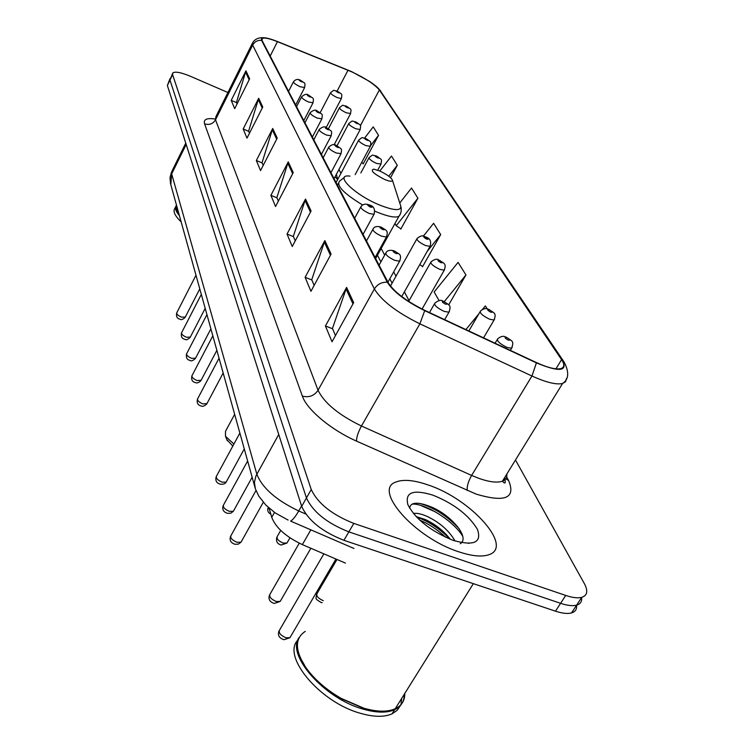 <?xml version="1.0" encoding="UTF-8"?>
<svg xmlns="http://www.w3.org/2000/svg" width="754" height="754" viewBox="0 0 754 754"><rect width="100%" height="100%" fill="white"/><g stroke="black" fill="none" stroke-linecap="round" stroke-linejoin="round"><path stroke-width="1.13" d="M345.417 563.097L302.354 544.605C285.992 536.848 275.776 527.753 271.732 517.329L269.103 508.139M457.584 526.575L455.765 525.086M435.388 511.862L421.458 505.793M169.867 79.029L167.369 85.504L301.685 506.358C308.066 520.401 322.156 531.721 343.928 540.307L555.481 611.174C562.258 613.407 567.602 613.982 571.523 612.927C575.368 611.748 577.046 609.166 576.556 605.16M172.477 73.619L169.98 80.094L306.454 497.96C312.919 511.919 327.057 523.229 348.857 531.872L560.59 603.323C567.366 605.575 572.71 606.178 576.621 605.151C580.486 603.992 582.135 601.4 581.579 597.375M428.366 485.048C414.135 480.081 403.315 479.082 395.916 482.042C372.551 489.374 414.389 537.64 458.696 551.777C471.533 556.056 481.448 557.083 488.451 554.859C514.511 547.404 471.109 499.016 428.366 485.048C414.135 480.081 403.315 479.082 395.916 482.042C372.551 489.374 414.389 537.64 458.696 551.777C471.533 556.056 481.448 557.083 488.451 554.859C514.511 547.404 471.109 499.016 428.366 485.048M351.788 71.847C365.473 78.35 374.663 84.391 379.366 89.971L561.579 359.639C564.746 364.455 564.501 367.452 560.835 368.612C555.83 369.714 547.64 367.679 536.273 362.495L424.625 310.29C406.17 301.11 394.012 291.873 388.14 282.562L262.156 40.631L262.203 38.577C264.154 37.38 269.235 38.416 277.434 41.659L351.788 71.847M351.656 71.639L277.236 41.423C265.578 36.937 260.356 36.578 261.563 40.367L387.311 282.232C393.315 291.77 405.784 301.242 424.719 310.657L536.414 362.881C559.459 372.391 568.101 371.42 562.352 359.95L379.912 90.216C378.216 87.813 374.615 84.806 369.121 81.187L351.656 71.639M423.908 504.322L443.248 513.681M170.187 78.369L169.98 80.094L306.454 497.96C312.919 511.919 327.057 523.229 348.857 531.872L560.59 603.323C567.366 605.575 572.71 606.178 576.621 605.151L571.523 612.927M362.834 163.279L363.192 163.901L378.536 135.343L373.23 126.87L364.634 138.048M400.393 228.471L400.779 229.141L417.914 198.236L411.514 188.019L399.761 202.977M422.089 266.124L422.485 266.812L440.685 234.588L433.607 223.297L423.324 236.2M227.915 92.516L190.79 76.437C181.158 72.422 175.154 71.262 172.798 72.959L172.591 74.665L311.251 489.516C317.792 503.408 331.977 514.699 353.814 523.399L565.717 595.443C572.503 597.705 577.837 598.337 581.739 597.338C587.366 595.49 588.243 590.938 584.388 583.681L515.482 459.997M331.091 254.051L310.94 291.298L305.106 277.302L324.842 240.601L331.091 254.051M353.673 302.637L332.024 341.798L325.426 325.982L346.604 287.415L353.673 302.637M277.218 138.142L260.545 170.583L256.341 160.508L272.722 128.482L277.218 138.142M262.76 107.03L246.992 138.133L243.184 129L258.688 98.284L262.76 107.03M249.64 78.812L234.692 108.67L231.224 100.357L245.936 70.848L249.64 78.812M311.082 211.007L292.241 246.511L287.038 234.042L305.521 199.037L311.082 211.007M293.24 172.609L275.549 206.511L270.884 195.343L288.254 161.884L293.24 172.609M487.197 308.876L485.35 305.917L482.513 309.366M390.544 177.69L397.292 165.305L391.486 156.021L379.827 171.026M448.687 304.889L465.944 274.937L458.083 262.373L434.144 291.977L439.111 300.648M270.884 195.343L276.972 197.85M278.358 201.12L276.869 197.605L288.254 161.884M287.038 234.042L293.447 236.633M295.238 240.865L293.334 236.379L305.521 199.037M231.224 100.357L236.539 102.648M237.076 103.92L236.445 102.431L245.936 70.848M243.184 129L248.735 131.366M249.508 133.185L248.632 131.13L258.688 98.284M256.341 160.508L262.147 162.949M263.203 165.428L262.043 162.704L272.722 128.482M325.426 325.982L332.561 328.744M335.464 335.577L332.448 328.461L346.604 287.415M305.106 277.302L311.854 279.979M314.145 285.38L311.741 279.715L324.842 240.601M440.685 234.588L427.122 251.544M419.752 264.607L422.664 266.501M417.914 198.236L396.218 225.729L394.955 223.533M396.218 225.729L400.949 228.839M397.292 165.305L388.791 176.219M378.536 135.343L370.657 145.55M361.656 162.496L363.343 163.618M465.944 274.937L444.276 301.609M478.913 313.758L465.897 329.583M175.569 207.048L174.919 208.34C172.723 211.252 174.796 215.767 181.148 221.883M176.031 205.899C174.683 208.17 175.814 211.44 179.433 215.71M176.417 210.036L179.094 214.485M176.474 205.079L176.7 210.639L179 214.155M243.9 449.591L244.409 449.497M384.644 179.48C389.931 181.61 392.504 181.808 392.372 180.074C390.798 177.228 386.529 174.174 379.545 170.913L373.767 169.141C369.912 170.291 373.532 173.74 384.644 179.48M221.422 366.764L223.222 373.268M234.645 414.351L225.503 431.326L225.465 436.217L233.9 444.068M226.85 439.601L232.807 446.076M305.257 631.39C294.56 638.44 294.814 650.561 306.011 667.761C314.437 679.448 326.124 689.637 341.072 698.336L363.937 708.232C377.057 711.964 387.481 712.144 395.219 708.769C401.675 705.678 404.87 700.56 404.804 693.426M299.244 637.432C285.662 654.368 323.928 698.553 363.353 709.175C376.472 712.898 386.906 713.077 394.644 709.693C401.1 706.592 404.295 701.474 404.229 694.33M297.924 640.061C281.365 655.942 319.866 702.464 360.761 713.388C373.871 717.101 384.304 717.252 392.052 713.84L397.179 710.343L400.412 705.527M401.062 703.633L401.684 698.411M413.409 513.512C416.679 512.861 421.288 513.842 427.226 516.452C439.855 522.569 449.13 530.741 455.048 540.976M416.151 516.603L425.36 519.544C435.397 524.303 443.701 530.873 450.251 539.251M432.966 495.171C413.041 489.092 404.7 492.296 407.923 504.784C415.558 519.148 430.459 530.939 452.617 540.147L453.559 540.477C474.059 546.169 482.004 542.446 477.405 529.317C468.743 515.057 453.927 503.672 432.966 495.171M460.251 543.738C470.647 537.545 450.458 514.662 430.949 506.829C417.763 501.617 410.647 502.06 409.601 508.139M469.129 543.248L468.526 543.408M300.13 657.431L306.199 668.242C314.541 679.806 326.105 689.891 340.893 698.496L363.513 708.289M412.052 504.106C424.766 503.191 453.126 520.373 462.758 536.311M419.676 520.081C428.781 523.898 437.452 529.638 445.708 537.31M419.61 503.399C433.786 507.319 447.009 515.802 459.28 528.846M416.557 517.037C428.526 521.24 439.667 528.611 449.968 539.138M274.494 512.4L271.732 517.329M310.837 529.836L302.354 544.605M167.369 85.504L172.591 74.665M555.481 611.174L565.717 595.443M343.928 540.307L353.814 523.399M301.685 506.358L311.251 489.516M185.767 143.137L172.176 170.696L171.658 173.92L186.191 144.466M170.8 184.673L171.658 173.92L256.822 474.143C262.185 487.913 276.162 500.194 298.744 510.967L301.572 506M354.003 548.478L290.601 521.089C292.816 519.921 295.53 516.547 298.744 510.967L305.794 514.03M255.38 488.837L254.418 482.353L255.945 475.906L278.735 434.455M171.535 171.95L170.018 177.68L170.498 183.561L255.37 488.809L258.763 496.104L265.804 505.029L275.229 512.927L288.103 520.072M379.366 89.971L360.355 125.72M506.65 476.877L508.592 480.487L505.736 478.799M508.592 480.487C515.972 498.187 505.161 502.729 476.17 494.115L356.519 441.109C331.147 429.997 306.737 409.488 302.354 396.086L204.579 123.835C203.288 119.396 206.803 117.794 215.144 119.028M536.414 362.881L531.956 376.01L471.627 475.425L478.733 478.309C489.365 482.06 497.263 483.012 502.447 481.175C505.708 479.874 507.169 477.499 506.839 474.049M387.311 282.232C381.684 281.977 377.377 284.22 374.37 288.961L252.665 45.099C254.645 41.64 257.614 40.066 261.563 40.367M424.719 310.657L419.884 323.843C396.708 312.335 381.533 300.705 374.37 288.961L318.047 390.252C324.286 403.051 338.763 414.973 361.458 426.01L471.627 475.425C468.234 481.486 466.773 486.519 467.244 490.524M252.26 43.525L215.851 116.785L215.521 119.801L252.665 45.099L252.76 42.526C255.097 39.02 258.688 37.427 263.514 37.738M566.395 378.659L565.547 381.703L562.578 383.484C556.301 384.908 546.094 382.419 531.956 376.01L419.884 323.843L361.458 426.01C358.131 432.212 356.491 437.245 356.519 441.109M562.352 359.95L564.133 362.061C569.355 372.231 568.836 379.375 562.578 383.484L502.447 481.175C505.208 484.502 505.915 483.342 504.586 477.697M563.558 361.213L379.912 90.216M204.579 123.835C209.273 125.296 212.92 123.948 215.521 119.801L318.047 390.252C314.182 395.869 308.952 397.81 302.354 396.086M561.579 359.639L555.952 368.829M409.073 300.648L404.38 291.883M395.991 276.2L393.673 271.874M384.681 255.069L381.166 248.5M340.949 173.345L338.914 169.537M348.009 70.226L337.113 91.093C332.222 90.574 335.7 88.944 330.629 92.601C330.497 93.713 332.684 95.372 337.189 97.586L341.355 98.576C342.523 92.337 341.421 94.806 337.377 91.196M277.434 41.659L270.196 56.069M335.078 176.747L337.651 179.537L336.369 174.315M292.665 173.703L287.745 163.1M276.68 139.188L272.251 129.641M262.241 108.039L258.245 99.396M249.159 79.783L245.512 71.922M310.478 212.157L304.984 200.31M330.441 255.257L324.267 241.93M352.976 303.909L345.982 288.82M349.969 176.116C333.249 173.769 354.229 194.711 379.498 204.984C394.172 210.743 401.26 211.111 400.76 206.078L400.657 205.757M374.842 211.167L376.877 212.044C387.99 216.558 395.341 217.991 398.932 216.332L400.214 214.277M344.437 177.322L339.488 181.205C336.237 185.682 343.956 193.608 362.627 204.984M452.73 521.344L446.368 516.942M337.481 91.328C335.445 90.753 335.719 91.187 338.273 92.648C340.299 93.232 340.035 92.789 337.481 91.328M341.477 98.359L326.143 127.615M350.619 113.524L346.256 112.789C341.6 110.499 339.347 108.774 339.517 107.605C344.503 103.939 341.345 105.532 346.143 106.06M346.52 106.314C344.455 105.739 344.729 106.201 347.358 107.709C349.422 108.274 349.14 107.813 346.52 106.314M360.233 129.481L355.803 128.783C350.968 126.418 348.659 124.617 348.866 123.392C353.965 119.66 350.751 121.3 355.624 121.809M356.029 122.082C353.928 121.507 354.22 121.997 356.915 123.543C359.017 124.108 358.725 123.618 356.029 122.082M370.365 146.285L365.85 145.626C360.846 143.175 358.47 141.309 358.716 140.018C363.852 136.257 360.723 137.888 365.596 138.387M366.048 138.679C363.899 138.123 364.21 138.642 366.981 140.225C369.13 140.781 368.819 140.272 366.048 138.679M381.043 164.014L376.463 163.411C371.26 160.856 368.81 158.905 369.111 157.548C374.37 153.722 371.213 155.409 376.114 155.88M376.623 156.201C374.427 155.644 374.757 156.191 377.603 157.831C379.79 158.378 379.46 157.831 376.623 156.201M268.283 507.414L269.621 509.977M430.364 245.832L430.025 246.388L425.435 245.502C419.281 242.486 416.51 240.13 417.122 238.424C420.44 235.757 422.937 235.135 424.615 236.577M425.397 237.039C423.013 236.549 423.428 237.237 426.632 239.093C429.017 239.574 428.602 238.886 425.397 237.039M280.695 530.43L277.321 536.386C276.284 538.62 278.217 540.844 283.108 543.069L286.935 543.069L287.425 542.211M444.643 269.536L444.257 270.168L439.639 269.301C433.182 266.143 430.317 263.655 431.043 261.836C434.577 259.15 437.113 258.518 438.649 259.951M439.525 260.45C437.084 259.989 437.527 260.724 440.845 262.637C443.277 263.099 442.834 262.373 439.525 260.45M336.981 559.477L317.17 593.332C315.907 595.792 317.915 598.233 323.193 600.665L323.306 600.693M494.558 319.262L494.059 320.035L489.563 319.206C482.579 315.756 479.553 313.042 480.487 311.053C483.248 308.65 485.793 308.009 488.111 309.131M489.205 309.734C486.754 309.338 487.263 310.148 490.731 312.165C493.182 312.552 492.673 311.741 489.205 309.734M512.173 347.368L511.589 348.244L507.103 347.443C499.742 343.796 496.613 340.912 497.706 338.791C500.722 336.388 503.286 335.728 505.397 336.84M506.65 337.5C504.134 337.142 504.68 338.009 508.281 340.101C510.778 340.45 510.241 339.583 506.65 337.5M195.974 275.238L176.804 312.731C176.436 314.107 178.001 315.577 181.507 317.161L185.296 317.057M304.654 87.53L300.12 86.729C295.568 84.505 293.363 82.827 293.504 81.696C295.54 79.34 297.783 78.821 300.224 80.131M301.28 81.696C303.4 82.299 303.165 81.856 300.554 80.367C298.424 79.754 298.669 80.197 301.28 81.696M201.309 294.437L181.639 332.646C181.224 334.088 182.826 335.624 186.445 337.255L190.319 337.095M313.051 102.77L308.443 101.997C303.73 99.707 301.468 97.954 301.638 96.766C304.776 94.118 307.067 93.581 308.49 95.174M309.621 96.814C311.779 97.417 311.525 96.946 308.848 95.419C306.68 94.816 306.935 95.277 309.621 96.814M206.926 314.616L186.719 353.56C186.257 355.077 187.897 356.68 191.639 358.367L195.597 358.131M321.901 118.821L317.198 118.095C312.316 115.711 309.988 113.901 310.205 112.648C313.428 109.961 315.756 109.415 317.189 110.998M318.395 112.742C320.61 113.336 320.337 112.846 317.585 111.272C315.37 110.678 315.643 111.168 318.395 112.742M212.826 335.841L192.063 375.539C191.544 377.151 193.222 378.819 197.105 380.563L201.139 380.261M331.232 135.748L326.444 135.07C321.383 132.6 318.98 130.706 319.253 129.386C322.589 126.672 324.965 126.107 326.359 127.699M327.66 129.547C329.913 130.131 329.63 129.613 326.802 127.992C324.54 127.398 324.833 127.916 327.66 129.547M219.037 358.207L197.689 398.687C197.105 400.383 198.83 402.136 202.854 403.937L206.973 403.56M341.091 153.627L336.209 152.996C330.94 150.442 328.471 148.463 328.801 147.068C331.703 144.438 334.116 143.863 336.048 145.333M337.443 147.294C339.752 147.869 339.451 147.322 336.538 145.654C334.229 145.07 334.531 145.616 337.443 147.294M239.857 433.088L216.539 476.057C215.701 478.093 217.548 480.128 222.091 482.155L226.125 482.164L226.502 481.476M374.286 213.844L373.984 214.353L369.111 213.429C363.145 210.526 360.431 208.245 360.987 206.587C362.834 204.202 365.388 203.58 368.64 204.711M370.402 207.086C372.872 207.623 372.504 206.964 369.319 205.126C366.849 204.588 367.217 205.248 370.402 207.086M247.623 461.043L223.58 504.888C222.628 507.056 224.522 509.204 229.273 511.325L233.344 511.306L233.778 510.515M386.745 236.454L386.406 237.039L381.477 236.134C375.228 233.09 372.429 230.696 373.089 228.933C374.286 226.634 376.887 225.993 380.864 227.011M382.787 229.555C385.303 230.064 384.926 229.367 381.637 227.463C379.111 226.945 379.488 227.642 382.787 229.555M255.983 490.505L231.054 535.472C229.97 537.781 231.912 540.053 236.888 542.277L240.997 542.23L241.506 541.325M400.035 260.554L399.629 261.214L394.644 260.328C388.093 257.142 385.2 254.607 385.982 252.731C387.368 250.403 390.007 249.753 393.88 250.762M395.982 253.485C398.555 253.975 398.15 253.231 394.747 251.261C392.165 250.771 392.57 251.516 395.982 253.485M299.253 543.182L270.121 594.011C268.792 596.555 270.809 599.053 276.181 601.494L280.186 601.438L280.837 600.316M449.469 311.402L448.941 312.222L444.097 311.374C436.981 307.886 433.927 305.116 434.935 303.051C438.442 300.328 441.081 299.658 442.862 301.044M445.388 304.126C447.999 304.541 447.518 303.721 443.955 301.647C441.344 301.223 441.825 302.052 445.388 304.126M323.862 553.841L279.725 629.807C278.198 632.531 280.262 635.188 285.926 637.78L289.932 637.705L290.686 636.404M378.461 88.472L380.761 91.111M581.739 597.338L576.621 605.151M262.203 38.577L261.808 39.368M392.089 283.155L389.809 278.801M380.911 261.874L377.434 255.257M392.372 180.074L400.76 206.078C401.769 210.215 401.156 213.627 398.932 216.332L375.624 258.528M337.396 185.116L338.367 183.297M227.359 440.836L225.465 436.217M395.219 708.769L473.333 583.662M392.052 713.84L394.644 709.693M306.199 668.242L306.011 667.761M320.158 112.714L330.516 92.827M328.424 128.755L339.385 107.86M334.116 144.777L350.487 113.769C351.76 107.53 350.553 109.782 346.406 106.182M337.038 145.776L348.716 123.675M334.05 178.689L360.082 129.754C361.402 123.43 360.318 125.72 355.916 121.931M336.048 182.534L358.555 140.329M355.162 174.598L370.195 146.587C371.637 140.253 370.468 142.393 365.926 138.529M360.836 172.93L368.923 157.897M377.707 170.178L380.855 164.353C382.344 157.925 381.326 160.112 376.482 156.031M268.245 507.376C267.076 510.392 267.943 512.673 270.837 514.219M390.468 286.058L416.802 239.009M401.741 296.567L430.025 246.388C431.646 241.289 430.044 238.094 425.228 236.822M276.859 537.14C275.776 541.306 277.227 543.936 281.214 545.019L286.935 543.069L289.932 537.819M408.649 301.411L430.666 262.505M422.07 309.065L444.257 270.168C446.707 263.071 443.833 263.57 439.346 260.224M316.576 594.246C316.265 599.364 314.041 598.129 321.261 602.569L322.137 602.691M468.847 330.968L480.006 311.873M483.559 337.849L494.059 320.035C496.707 312.627 494.172 313.315 488.997 309.47M495.076 343.23L497.15 339.734M510.326 350.365L511.589 348.244C514.388 340.516 512.079 341.458 506.424 337.217M199.772 288.895L185.145 317.359C182.873 319.555 181.101 320.148 179.829 319.14C177.115 318.565 176.059 316.52 176.662 313.004M295.672 104.995L304.541 87.747C305.775 81.526 304.409 83.703 300.45 80.235M288.565 91.357L293.391 81.913M205.182 308.367L190.149 337.424C187.774 339.658 185.974 340.261 184.749 339.243C181.903 338.593 180.819 336.501 181.478 332.948M303.805 120.612L312.919 103.015C314.154 96.597 313.033 99.057 308.744 95.277M296.548 106.672L301.515 97.021M210.875 328.838L195.399 358.508C192.845 360.789 191.016 361.402 189.914 360.355C187.039 359.809 185.908 357.65 186.54 353.899M312.373 137.068L321.751 119.094C323.155 112.77 321.798 114.825 317.481 111.121M304.946 122.798L310.064 112.93M216.86 350.365L200.913 380.676C198.764 382.759 196.907 383.39 195.352 382.57C192.279 381.863 191.12 379.648 191.855 375.916M321.402 154.41L331.063 136.059C332.495 129.613 331.336 131.78 326.689 127.831M313.805 139.81L319.083 129.707M223.137 373.079L206.728 404.031C204.306 406.17 202.43 406.811 201.073 405.954C197.831 405.105 196.615 402.825 197.454 399.111M330.94 172.723L340.893 153.976C342.429 147.52 341.298 149.565 336.416 145.484M323.155 157.775L328.612 147.426M244.258 448.932L226.125 482.164C225.144 483.842 223.193 484.511 220.262 484.172C216.511 483.088 215.154 480.59 216.191 476.669M363.051 234.381L373.984 214.353C375.388 209.178 373.786 206.03 369.177 204.928M354.653 218.264L360.695 207.114M252.128 477.254L233.344 511.306L230.733 513.229L227.435 513.333C223.41 512.051 221.987 509.468 223.175 505.576M375.096 257.519L386.406 237.039C388.762 229.904 385.605 230.356 381.477 227.246M366.482 240.978L372.749 229.536M263.278 502.287L240.997 542.23L238.302 544.162L235.041 544.284C230.771 542.946 229.291 540.269 230.583 536.254M387.933 282.166L399.629 261.214C402.127 253.844 399.083 254.428 394.587 251.025M379.083 265.172L385.586 253.429M310.865 548.252L280.186 601.438L274.315 603.454C269.706 602.003 268.104 599.176 269.517 594.972M444.653 319.649L448.941 312.222C451.665 304.484 449.016 305.361 443.767 301.383M429.488 312.561L434.436 303.928M335.945 559.034L289.932 637.705L284.07 639.712C279.178 638.233 277.491 635.302 279.008 630.9"/></g></svg>
